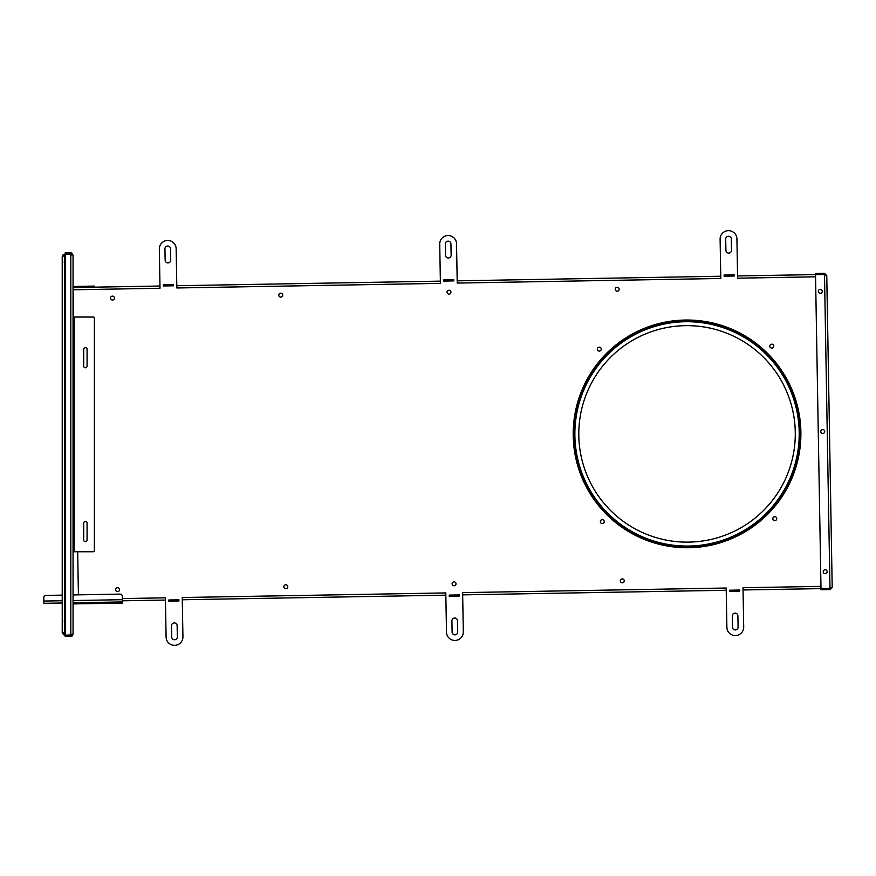 <?xml version="1.0" encoding="UTF-8"?>
<svg xmlns="http://www.w3.org/2000/svg" width="876" height="876" viewBox="0 0 876 876"><rect width="100%" height="100%" fill="white"/><g stroke="black" fill="none" stroke-linecap="round" stroke-linejoin="round"><path stroke-width="1.31" d="M795.277 432.645A108.241 108.241 0 0 1 688.284 542.124A108.241 108.241 0 0 1 578.806 435.131A108.241 108.241 0 0 1 685.798 325.653A108.241 108.241 0 0 1 795.277 432.645A108.241 108.241 0 0 1 688.284 542.124A108.241 108.241 0 0 1 578.806 435.131A108.241 108.241 0 0 1 685.798 325.653A108.241 108.241 0 0 1 795.277 432.645M574.875 435.175A112.172 112.172 0 0 1 685.755 321.722A112.172 112.172 0 0 1 799.208 432.602A112.172 112.172 0 0 0 685.755 321.722A112.172 112.172 0 0 0 574.875 435.175A112.172 112.172 0 0 0 688.328 546.055A112.172 112.172 0 0 0 799.208 432.602A112.172 112.172 0 0 1 688.328 546.055A112.172 112.172 0 0 1 574.875 435.175M726.193 588.026L462.627 592.625L463.316 631.881A8.41 8.41 0 0 1 455.049 640.444A8.41 8.41 0 0 1 446.497 632.176L445.807 592.921L182.241 597.52L182.931 636.775A8.41 8.41 0 0 1 174.663 645.338A8.41 8.41 0 0 1 166.101 637.071L165.422 597.815L122.344 598.571L165.422 597.815L166.101 637.071A8.41 8.41 0 0 0 174.663 645.338A8.41 8.41 0 0 0 182.931 636.775L182.241 597.52L182.931 636.775L182.241 597.52L445.807 592.921L182.241 597.52L445.807 592.921L182.241 597.52L445.807 592.921L446.497 632.176A8.41 8.41 0 0 0 455.049 640.444A8.41 8.41 0 0 0 463.316 631.881L462.627 592.625L463.316 631.881L462.627 592.625L726.193 588.026L462.627 592.625L726.193 588.026L462.627 592.625L726.193 588.026L726.883 627.282L726.193 588.026M122.388 600.805L165.454 600.06L122.388 600.805M168.827 599.994L178.923 599.819L168.827 599.994L178.923 599.819L168.827 599.994L168.849 601.122L178.934 600.947L178.923 599.819L168.827 599.994L168.849 601.122L178.934 600.947L178.923 599.819L178.934 600.947L178.923 599.819L168.827 599.994L168.849 601.122L168.827 599.994M182.285 599.764L445.851 595.165L182.285 599.764M449.213 595.1L459.309 594.924L449.213 595.1L459.309 594.924L449.213 595.1L449.235 596.227L459.32 596.052L459.309 594.924L449.213 595.1L449.235 596.227L459.32 596.052L459.309 594.924L459.32 596.052L459.309 594.924L449.213 595.1L449.235 596.227L449.213 595.1M462.67 594.87L726.237 590.271L462.67 594.87M729.598 590.216L739.694 590.03L729.598 590.216L739.694 590.03L729.598 590.216L729.62 591.333L739.716 591.158L739.694 590.03L729.598 590.216L729.62 591.333L739.716 591.158L739.694 590.03L739.716 591.158L739.694 590.03L729.598 590.216L729.62 591.333L729.598 590.216M743.056 589.975L821.009 588.617L821.02 589.734L829.999 589.581L821.02 589.734L821.009 588.617L829.977 588.376L829.999 589.581L832.2 587.292L826.758 275.513L832.2 587.292L829.999 589.581L831.083 587.314L829.977 588.453L743.056 589.975M176.843 287.974L440.409 283.375L439.719 244.119A8.41 8.41 0 0 1 447.986 235.556A8.41 8.41 0 0 1 456.538 243.824L457.228 283.079L720.795 278.48L720.105 239.225A8.41 8.41 0 0 1 728.372 230.662A8.41 8.41 0 0 1 736.924 238.929L737.614 278.185L815.567 276.827L737.614 278.185L736.924 238.929A8.41 8.41 0 0 0 728.372 230.662A8.41 8.41 0 0 0 720.105 239.225L720.795 278.48L720.105 239.225L720.795 278.48L457.228 283.079L720.795 278.48L457.228 283.079L720.795 278.48L457.228 283.079L456.538 243.824A8.41 8.41 0 0 0 447.986 235.556A8.41 8.41 0 0 0 439.719 244.119L440.409 283.375L439.719 244.119L440.409 283.375L176.843 287.974L440.409 283.375L176.843 287.974L440.409 283.375L176.843 287.974L176.153 248.718L176.843 287.974M815.523 274.582L737.57 275.94L815.523 274.582L815.501 273.465L815.523 274.582L824.491 274.429L815.523 274.582M734.208 276.006L724.113 276.181L734.208 276.006L724.113 276.181L734.208 276.006L734.187 274.878L724.102 275.053L724.113 276.181L724.102 275.053L724.113 276.181L734.208 276.006L734.187 274.878L724.102 275.053L724.113 276.181L734.208 276.006L734.187 274.878L724.102 275.053L734.187 274.878L734.208 276.006M720.751 276.236L457.184 280.835L720.751 276.236M453.823 280.9L443.727 281.076L453.823 280.9L443.727 281.076L453.823 280.9L453.801 279.772L443.705 279.948L443.727 281.076L443.705 279.948L443.727 281.076L453.823 280.9L453.801 279.772L443.705 279.948L443.727 281.076L453.823 280.9L453.801 279.772L443.705 279.948L453.801 279.772L453.823 280.9M440.365 281.13L176.799 285.729L440.365 281.13M173.437 285.784L163.341 285.97L173.437 285.784L163.341 285.97L173.437 285.784L173.415 284.667L163.319 284.842L163.341 285.97L163.319 284.842L163.341 285.97L173.437 285.784L173.415 284.667L163.319 284.842L163.341 285.97L173.437 285.784L173.415 284.667L163.319 284.842L173.415 284.667L173.437 285.784M159.98 286.025L94.367 287.175L159.98 286.025M90.48 287.24L83.757 287.35L90.48 287.24M73.759 287.525L73.058 287.547L73.102 289.781L73.058 287.547L73.102 289.781L73.058 287.547L73.102 289.781L73.058 287.547L73.759 287.525M119.563 589.636A1.96 1.96 0 0 1 117.636 591.639A1.96 1.96 0 0 1 115.632 589.712A1.96 1.96 0 0 0 117.636 591.639A1.96 1.96 0 0 0 119.563 589.636A1.96 1.96 0 0 0 117.559 587.708A1.96 1.96 0 0 0 115.632 589.712A1.96 1.96 0 0 1 117.559 587.708A1.96 1.96 0 0 1 119.563 589.636M287.788 586.701A1.96 1.96 0 0 1 285.861 588.705A1.96 1.96 0 0 1 283.868 586.767A1.96 1.96 0 0 0 285.861 588.705A1.96 1.96 0 0 0 287.788 586.701A1.96 1.96 0 0 0 285.795 584.774A1.96 1.96 0 0 0 283.868 586.767A1.96 1.96 0 0 1 285.795 584.774A1.96 1.96 0 0 1 287.788 586.701M456.024 583.766A1.96 1.96 0 0 1 454.096 585.759A1.96 1.96 0 0 1 452.104 583.832A1.96 1.96 0 0 0 454.096 585.759A1.96 1.96 0 0 0 456.024 583.766A1.96 1.96 0 0 0 454.031 581.839A1.96 1.96 0 0 0 452.104 583.832A1.96 1.96 0 0 1 454.031 581.839A1.96 1.96 0 0 1 456.024 583.766M624.26 580.832A1.96 1.96 0 0 1 622.332 582.825A1.96 1.96 0 0 1 620.328 580.898A1.96 1.96 0 0 0 622.332 582.825A1.96 1.96 0 0 0 624.26 580.832A1.96 1.96 0 0 0 622.256 578.905A1.96 1.96 0 0 0 620.328 580.898A1.96 1.96 0 0 1 622.256 578.905A1.96 1.96 0 0 1 624.26 580.832M114.471 298.037A1.96 1.96 0 0 1 112.544 300.03A1.96 1.96 0 0 1 110.54 298.103A1.96 1.96 0 0 0 112.544 300.03A1.96 1.96 0 0 0 114.471 298.037A1.96 1.96 0 0 0 112.478 296.11A1.96 1.96 0 0 0 110.54 298.103A1.96 1.96 0 0 1 112.478 296.11A1.96 1.96 0 0 1 114.471 298.037M282.707 295.103A1.96 1.96 0 0 1 280.78 297.095A1.96 1.96 0 0 1 278.776 295.168A1.96 1.96 0 0 0 280.78 297.095A1.96 1.96 0 0 0 282.707 295.103A1.96 1.96 0 0 0 280.703 293.175A1.96 1.96 0 0 0 278.776 295.168A1.96 1.96 0 0 1 280.703 293.175A1.96 1.96 0 0 1 282.707 295.103A1.96 1.96 0 0 0 280.703 293.175A1.96 1.96 0 0 0 278.776 295.168M450.932 292.168A1.96 1.96 0 0 1 449.005 294.161A1.96 1.96 0 0 1 447.012 292.234A1.96 1.96 0 0 0 449.005 294.161A1.96 1.96 0 0 0 450.932 292.168A1.96 1.96 0 0 0 448.939 290.241A1.96 1.96 0 0 0 447.012 292.234A1.96 1.96 0 0 1 448.939 290.241A1.96 1.96 0 0 1 450.932 292.168A1.96 1.96 0 0 0 448.939 290.241A1.96 1.96 0 0 0 447.012 292.234M619.168 289.233A1.96 1.96 0 0 1 617.241 291.226A1.96 1.96 0 0 1 615.237 289.299A1.96 1.96 0 0 0 617.241 291.226A1.96 1.96 0 0 0 619.168 289.233A1.96 1.96 0 0 0 617.175 287.295A1.96 1.96 0 0 0 615.237 289.299A1.96 1.96 0 0 1 617.175 287.295A1.96 1.96 0 0 1 619.168 289.233M604.265 521.603A1.96 1.96 0 0 1 602.338 523.596A1.96 1.96 0 0 1 600.345 521.669A1.96 1.96 0 0 0 602.338 523.596A1.96 1.96 0 0 0 604.265 521.603A1.96 1.96 0 0 0 602.272 519.676A1.96 1.96 0 0 0 600.345 521.669A1.96 1.96 0 0 1 602.272 519.676A1.96 1.96 0 0 1 604.265 521.603M776.76 518.592A1.96 1.96 0 0 1 774.822 520.596A1.96 1.96 0 0 1 772.829 518.658A1.96 1.96 0 0 0 774.822 520.596A1.96 1.96 0 0 0 776.76 518.592A1.96 1.96 0 0 0 774.756 516.665A1.96 1.96 0 0 0 772.829 518.658A1.96 1.96 0 0 1 774.756 516.665A1.96 1.96 0 0 1 776.76 518.592M773.749 346.108A1.96 1.96 0 0 1 771.811 348.1A1.96 1.96 0 0 1 769.818 346.173A1.96 1.96 0 0 0 771.811 348.1A1.96 1.96 0 0 0 773.749 346.108A1.96 1.96 0 0 0 771.745 344.18A1.96 1.96 0 0 0 769.818 346.173A1.96 1.96 0 0 1 771.745 344.18A1.96 1.96 0 0 1 773.749 346.108M601.254 349.119A1.96 1.96 0 0 1 599.326 351.112A1.96 1.96 0 0 1 597.333 349.185A1.96 1.96 0 0 0 599.326 351.112A1.96 1.96 0 0 0 601.254 349.119A1.96 1.96 0 0 0 599.261 347.192A1.96 1.96 0 0 0 597.333 349.185A1.96 1.96 0 0 1 599.261 347.192A1.96 1.96 0 0 1 601.254 349.119M800.883 431.901A113.858 113.858 0 0 1 689.029 547.73A113.858 113.858 0 0 1 573.211 435.876A113.858 113.858 0 0 0 689.029 547.73A113.858 113.858 0 0 0 800.883 431.901A113.858 113.858 0 0 0 685.054 320.047A113.858 113.858 0 0 0 573.211 435.876A113.858 113.858 0 0 1 685.054 320.047A113.858 113.858 0 0 1 800.883 431.901M160.012 288.27L159.333 249.014A8.41 8.41 0 0 1 167.601 240.451A8.41 8.41 0 0 1 176.153 248.718A8.41 8.41 0 0 0 167.601 240.451A8.41 8.41 0 0 0 159.333 249.014L160.012 288.27L159.333 249.014L160.012 288.27L73.102 289.781L160.012 288.27M743.012 587.73L743.702 626.986A8.41 8.41 0 0 1 735.435 635.549A8.41 8.41 0 0 1 726.883 627.282A8.41 8.41 0 0 0 735.435 635.549A8.41 8.41 0 0 0 743.702 626.986L743.012 587.73L743.702 626.986L743.012 587.73L820.965 586.372L743.012 587.73M78.424 594.848L77.668 551.76L78.424 594.848L73.058 594.935L120.023 594.114A2.245 2.245 0 0 1 122.311 596.326L122.366 599.688L73.058 600.553L122.366 599.688L122.311 596.326A2.245 2.245 0 0 0 120.023 594.114L78.424 594.848M73.573 317.035L73.102 289.781L73.573 317.035M177.127 625.661A2.803 2.803 0 0 0 174.269 622.902A2.803 2.803 0 0 0 171.521 625.76L171.718 636.972A2.803 2.803 0 0 0 174.565 639.721A2.803 2.803 0 0 0 177.324 636.874L177.127 625.661A2.803 2.803 0 0 0 174.269 622.902A2.803 2.803 0 0 0 171.521 625.76A2.803 2.803 0 0 1 174.269 622.902A2.803 2.803 0 0 1 177.127 625.661L177.324 636.874A2.803 2.803 0 0 1 174.565 639.721A2.803 2.803 0 0 1 171.718 636.972A2.803 2.803 0 0 0 174.565 639.721A2.803 2.803 0 0 0 177.324 636.874M737.899 615.872A2.803 2.803 0 0 0 735.052 613.112A2.803 2.803 0 0 0 732.292 615.97L732.489 627.183A2.803 2.803 0 0 0 735.336 629.943A2.803 2.803 0 0 0 738.096 627.085L737.899 615.872A2.803 2.803 0 0 0 735.052 613.112A2.803 2.803 0 0 0 732.292 615.97A2.803 2.803 0 0 1 735.052 613.112A2.803 2.803 0 0 1 737.899 615.872L738.096 627.085A2.803 2.803 0 0 1 735.336 629.943A2.803 2.803 0 0 1 732.489 627.183A2.803 2.803 0 0 0 735.336 629.943A2.803 2.803 0 0 0 738.096 627.085M170.743 260.03L170.546 248.817A2.803 2.803 0 0 0 167.699 246.057A2.803 2.803 0 0 0 164.94 248.915L165.137 260.128A2.803 2.803 0 0 0 167.984 262.888A2.803 2.803 0 0 0 170.743 260.03A2.803 2.803 0 0 1 167.984 262.888A2.803 2.803 0 0 1 165.137 260.128A2.803 2.803 0 0 0 167.984 262.888A2.803 2.803 0 0 0 170.743 260.03L170.546 248.817A2.803 2.803 0 0 0 167.699 246.057A2.803 2.803 0 0 0 164.94 248.915A2.803 2.803 0 0 1 167.699 246.057A2.803 2.803 0 0 1 170.546 248.817M451.129 255.135L450.932 243.922A2.803 2.803 0 0 0 448.085 241.174A2.803 2.803 0 0 0 445.326 244.021L445.523 255.234A2.803 2.803 0 0 0 448.381 257.993A2.803 2.803 0 0 0 451.129 255.135A2.803 2.803 0 0 1 448.381 257.993A2.803 2.803 0 0 1 445.523 255.234A2.803 2.803 0 0 0 448.381 257.993A2.803 2.803 0 0 0 451.129 255.135L450.932 243.922A2.803 2.803 0 0 0 448.085 241.174A2.803 2.803 0 0 0 445.326 244.021A2.803 2.803 0 0 1 448.085 241.174A2.803 2.803 0 0 1 450.932 243.922M731.515 250.24L731.318 239.028A2.803 2.803 0 0 0 728.471 236.279A2.803 2.803 0 0 0 725.711 239.126L725.908 250.339A2.803 2.803 0 0 0 728.766 253.098A2.803 2.803 0 0 0 731.515 250.24A2.803 2.803 0 0 1 728.766 253.098A2.803 2.803 0 0 1 725.908 250.339A2.803 2.803 0 0 0 728.766 253.098A2.803 2.803 0 0 0 731.515 250.24L731.318 239.028A2.803 2.803 0 0 0 728.471 236.279A2.803 2.803 0 0 0 725.711 239.126A2.803 2.803 0 0 1 728.471 236.279A2.803 2.803 0 0 1 731.318 239.028M457.513 620.766A2.803 2.803 0 0 0 454.655 618.007A2.803 2.803 0 0 0 451.906 620.865L452.104 632.078A2.803 2.803 0 0 0 454.951 634.826A2.803 2.803 0 0 0 457.71 631.979L457.513 620.766A2.803 2.803 0 0 0 454.655 618.007A2.803 2.803 0 0 0 451.906 620.865A2.803 2.803 0 0 1 454.655 618.007A2.803 2.803 0 0 1 457.513 620.766L457.71 631.979A2.803 2.803 0 0 1 454.951 634.826A2.803 2.803 0 0 1 452.104 632.078A2.803 2.803 0 0 0 454.951 634.826A2.803 2.803 0 0 0 457.71 631.979M725.908 250.339L725.711 239.126M445.523 255.234L445.326 244.021M165.137 260.128L164.94 248.915M732.292 615.97L732.489 627.183M451.906 620.865L452.104 632.078M171.521 625.76L171.718 636.972M449.235 596.227L459.32 596.052L449.235 596.227M729.62 591.333L739.716 591.158L729.62 591.333M168.849 601.122L178.934 600.947L168.849 601.122M73.058 255.058L73.058 263.753L73.058 255.058L70.814 254.095L70.814 635.166L73.058 634.202L73.058 255.058L70.814 254.095L70.814 635.166L73.058 634.202L70.814 636.447L71.942 634.202L70.814 636.447L65.207 636.447L70.814 636.447L73.058 634.202L73.058 255.058L70.814 252.814L73.058 255.058M73.058 266.556L73.058 284.481L73.058 266.556M73.058 606.718L73.058 622.705L73.058 606.718M73.058 625.508L73.058 634.202L73.058 625.508M74.219 287.569L83.757 287.405L83.735 286.277L89.341 286.178L94.345 286.102L93.228 286.113L93.25 287.24L94.367 287.219L94.345 286.102L94.367 287.219L93.25 287.24L91.038 287.273L93.25 287.24L93.228 286.113L90.458 286.167L90.48 287.284L91.027 286.156L90.48 287.284L90.458 286.167L90.48 287.284L90.458 286.167L89.341 286.178L89.363 287.262L89.341 286.178L84.852 286.266L84.873 287.339L84.852 286.266L83.735 286.277L83.757 287.405L83.176 286.288L83.757 287.405L83.187 287.416L74.219 287.569L74.197 286.452L83.176 286.288L83.187 287.416L83.176 286.288L74.197 286.452A1.117 1.117 0 0 1 73.058 285.324A1.117 1.117 0 0 0 74.197 286.452L74.219 287.569A2.245 2.245 0 0 1 73.058 287.273A2.245 2.245 0 0 0 74.219 287.569M121.282 601.954L98.813 602.338L121.282 601.954L121.304 603.071L91.542 603.597L74.164 603.893L74.142 602.776L90.962 602.48L74.142 602.776A2.245 2.245 0 0 0 73.058 603.071A2.245 2.245 0 0 1 74.142 602.776L74.164 603.893L91.542 603.597L91.52 602.469L91.542 603.597L91.52 602.469L91.542 603.597L92.67 603.575L92.648 602.447L92.67 603.575L97.148 603.498L97.137 602.37L97.148 603.498L98.276 603.476L98.254 602.349L98.835 603.465L98.813 602.338L98.835 603.465L122.421 603.049L121.304 603.071L121.282 601.954M90.962 602.48L90.984 603.597L90.962 602.48M74.175 317.035L93.25 317.035L73.058 317.035L74.175 317.035L74.175 551.76L93.25 551.76A1.117 1.117 0 0 0 94.367 550.632L94.367 318.152A1.117 1.117 0 0 0 93.25 317.035L74.175 317.035L74.175 551.76L93.25 551.76L77.668 551.76M93.25 551.76A1.117 1.117 0 0 0 94.367 550.632L94.367 318.152A1.117 1.117 0 0 0 93.25 317.035M83.713 349.283A1.686 1.686 0 0 1 85.399 347.597A1.686 1.686 0 0 1 87.074 349.283L87.074 366.113A1.686 1.686 0 0 1 85.399 367.789A1.686 1.686 0 0 1 83.713 366.113L83.713 349.283A1.686 1.686 0 0 1 85.399 347.597A1.686 1.686 0 0 1 87.074 349.283A1.686 1.686 0 0 0 85.399 347.597A1.686 1.686 0 0 0 83.713 349.283L83.713 366.113A1.686 1.686 0 0 0 85.399 367.789A1.686 1.686 0 0 0 87.074 366.113A1.686 1.686 0 0 1 85.399 367.789A1.686 1.686 0 0 1 83.713 366.113M87.074 523.147L87.074 539.977A1.686 1.686 0 0 1 85.399 541.664A1.686 1.686 0 0 1 83.713 539.977L83.713 523.147A1.686 1.686 0 0 1 85.399 521.472A1.686 1.686 0 0 1 87.074 523.147A1.686 1.686 0 0 0 85.399 521.472A1.686 1.686 0 0 0 83.713 523.147A1.686 1.686 0 0 1 85.399 521.472A1.686 1.686 0 0 1 87.074 523.147L87.074 539.977A1.686 1.686 0 0 1 85.399 541.664A1.686 1.686 0 0 1 83.713 539.977A1.686 1.686 0 0 0 85.399 541.664A1.686 1.686 0 0 0 87.074 539.977M73.058 605.02A1.117 1.117 0 0 1 74.164 603.893A1.117 1.117 0 0 0 73.058 605.02M122.41 601.932L122.366 599.688L122.41 601.932L73.058 602.798L122.41 601.932M87.074 349.283L87.074 366.113M83.713 523.147L83.713 539.977M98.254 602.349L98.276 603.476L98.254 602.349M71.635 634.936L65.207 635.166L65.207 254.095L70.814 254.095L65.207 254.095L65.207 635.166L71.646 634.925M72.062 636.064L73.058 634.202M71.942 634.202L70.814 635.319L65.207 635.319L65.207 636.447L65.207 635.319L70.814 635.319M70.814 253.941L70.814 252.814L65.207 252.814L65.207 253.941L70.814 253.941L71.942 255.058L70.814 252.814L65.207 252.814L65.207 253.941L70.814 253.941M72.062 253.197L70.814 252.814M818.337 291.358A1.96 1.96 0 0 1 820.264 289.365A1.96 1.96 0 0 1 822.268 291.292A1.96 1.96 0 0 0 820.264 289.365A1.96 1.96 0 0 0 818.337 291.358A1.96 1.96 0 0 0 820.341 293.285A1.96 1.96 0 0 0 822.268 291.292A1.96 1.96 0 0 1 820.341 293.285A1.96 1.96 0 0 1 818.337 291.358A1.96 1.96 0 0 0 820.341 293.285A1.96 1.96 0 0 0 822.268 291.292M823.232 571.743A1.96 1.96 0 0 1 825.159 569.75A1.96 1.96 0 0 1 827.163 571.678A1.96 1.96 0 0 0 825.159 569.75A1.96 1.96 0 0 0 823.232 571.743A1.96 1.96 0 0 0 825.236 573.681A1.96 1.96 0 0 0 827.163 571.678A1.96 1.96 0 0 1 825.236 573.681A1.96 1.96 0 0 1 823.232 571.743A1.96 1.96 0 0 0 825.236 573.681A1.96 1.96 0 0 0 827.163 571.678M820.79 431.55A1.96 1.96 0 0 1 822.717 429.558A1.96 1.96 0 0 1 824.71 431.485A1.96 1.96 0 0 0 822.717 429.558A1.96 1.96 0 0 0 820.79 431.55A1.96 1.96 0 0 0 822.783 433.478A1.96 1.96 0 0 0 824.71 431.485A1.96 1.96 0 0 1 822.783 433.478A1.96 1.96 0 0 1 820.79 431.55M815.523 274.659L820.998 588.541L829.977 588.376L820.998 588.541L815.523 274.659L824.491 274.506L829.977 588.376L832.2 587.292L829.977 588.376L824.491 274.506L815.523 274.659M815.501 273.465L824.48 273.301L824.491 274.429L824.48 273.301L815.501 273.465M831.083 587.314L829.977 588.453L831.083 587.314M826.758 275.513L832.2 587.292L826.758 275.513L824.491 274.506L826.758 275.513L824.48 273.301L826.758 275.513M825.641 275.524L824.491 274.429L825.641 275.524M62.218 624.106L62.218 603.86L62.218 624.106M62.218 592.417L62.218 591.3L62.218 592.417M62.218 584.007L62.218 582.879L62.218 584.007M62.218 575.587L62.218 574.47L62.218 575.587M62.218 567.177L62.218 566.06L62.218 567.177M62.218 558.768L62.218 557.64L62.218 558.768M62.218 550.347L62.218 549.23L62.218 550.347M62.218 541.937L62.218 540.82L62.218 541.937M62.218 533.528L62.218 532.4L62.218 533.528M62.218 525.118L62.218 523.99L62.218 525.118M62.218 516.698L62.218 515.581L62.218 516.698M62.218 508.288L62.218 507.171L62.218 508.288M62.218 499.878L62.218 498.751L62.218 499.878M62.218 491.458L62.218 490.341L62.218 491.458M62.218 483.048L62.218 481.931L62.218 483.048M62.218 474.639L62.218 473.511L62.218 474.639M62.218 466.218L62.218 465.101L62.218 466.218M62.218 457.809L62.218 456.692L62.218 457.809M62.218 449.399L62.218 448.271L62.218 449.399M62.218 440.989L62.218 439.861L62.218 440.989M62.218 432.569L62.218 431.452L62.218 432.569M62.218 424.159L62.218 423.042L62.218 424.159M62.218 415.75L62.218 414.622L62.218 415.75M62.218 407.329L62.218 406.212L62.218 407.329M62.218 398.919L62.218 397.803L62.218 398.919M62.218 390.51L62.218 389.382L62.218 390.51M62.218 382.089L62.218 380.972L62.218 382.089M62.218 373.68L62.218 372.563L62.218 373.68M62.218 365.27L62.218 364.142L62.218 365.27M62.218 356.86L62.218 355.733L62.218 356.86M62.218 348.44L62.218 347.323L62.218 348.44M62.218 340.03L62.218 338.913L62.218 340.03M62.218 331.621L62.218 330.493L62.218 331.621M62.218 323.2L62.218 322.083L62.218 323.2M62.218 314.791L62.218 313.674L62.218 314.791M62.218 306.381L62.218 305.253L62.218 306.381M62.218 297.96L62.218 296.844L62.218 297.96M62.218 289.551L62.218 265.154L62.218 289.551M62.218 256.46L62.218 632.8L64.463 633.764L64.463 255.496L62.218 256.46L62.218 632.8L64.463 633.764L64.463 255.496L62.218 256.46L64.463 254.215L63.346 256.46L64.463 254.215L65.207 254.215L62.218 256.46L63.214 254.598M64.463 255.496L63.641 255.726L64.463 255.496M65.207 633.764L64.463 633.764L65.207 633.764M63.346 256.46L64.463 255.343M64.463 635.045L64.463 633.917L65.207 633.917L63.346 632.8L64.463 635.045L62.218 632.8L65.207 635.045L63.214 634.662M43.899 603.301L62.218 602.984L43.899 603.301L43.8 597.695L43.899 603.301M62.218 595.132L46.001 595.406L62.218 595.132M43.855 601.056L62.218 600.739L43.855 601.056L43.8 597.695A2.245 2.245 0 0 1 46.001 595.406A2.245 2.245 0 0 0 43.8 597.695L43.855 601.056L43.8 597.695M737.274 333.592A112.172 112.172 0 0 1 799.208 432.602A112.172 112.172 0 0 0 737.274 333.592M636.304 535.181A113.289 113.289 0 0 1 585.748 383.151A113.289 113.289 0 0 1 737.778 332.595A113.289 113.289 0 0 0 585.748 383.151A113.289 113.289 0 0 0 636.304 535.181A113.289 113.289 0 0 0 788.334 484.625A113.289 113.289 0 0 0 737.778 332.595A113.289 113.289 0 0 1 788.334 484.625A113.289 113.289 0 0 1 636.304 535.181M62.875 621.172L62.218 619.584M62.875 262.22L62.218 260.632"/></g></svg>
